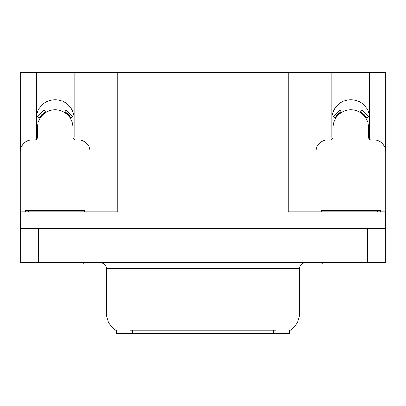 <?xml version="1.0" encoding="UTF-8"?>
<svg xmlns="http://www.w3.org/2000/svg" width="406" height="406" viewBox="0 0 406 406"><rect width="100%" height="100%" fill="white"/><g stroke="black" fill="none" stroke-linecap="round" stroke-linejoin="round"><path stroke-width="0.61" d="M369.526 139.187A18.925 18.925 0 0 0 369.729 136.401L369.729 72.288L385.228 72.288L385.228 148.469M73.917 139.187A18.925 18.925 0 0 0 74.12 136.401L74.12 72.288L100.028 72.288L100.028 211.871M289.529 330.763L289.529 333.712L116.471 333.712L116.471 330.763M36.271 118.659A18.925 18.925 0 0 1 55.196 99.734A18.925 18.925 0 0 1 74.12 118.659M38.519 262.738L385.228 262.738L385.228 258.003L20.772 258.003L20.772 228.431L38.519 228.431L38.519 258.003L20.772 258.003L20.772 262.738L38.519 262.738L38.519 258.003L385.228 258.003L385.228 228.431L38.519 228.431M100.028 72.288L288.23 72.288L288.23 211.871L385.228 211.871L385.228 228.431L385.7 228.431L385.7 222.518L385.228 222.518M20.772 222.518L20.3 222.518L20.3 228.431L20.772 228.431L20.772 211.871L117.77 211.871L117.77 72.288M36.474 139.187A18.925 18.925 0 0 1 36.271 136.401L36.271 72.288L20.772 72.288L20.772 148.469M288.23 72.288L305.972 72.288L305.972 211.871L305.972 72.288L331.88 72.288L331.88 136.401A18.925 18.925 0 0 0 332.083 139.187M369.729 72.288L331.88 72.288M36.271 72.288L74.12 72.288M369.729 118.659A18.925 18.925 0 0 0 350.804 99.734A18.925 18.925 0 0 0 331.88 118.659M116.649 330.87A20.701 20.701 0 0 1 106.418 313.011L130.072 313.011L130.072 330.87L275.928 330.87L275.928 313.011L299.582 313.011L299.582 268.65A5.912 5.912 0 0 1 305.5 262.738M106.418 313.011L106.418 268.65C106.067 265.057 104.093 263.088 100.5 262.738M289.351 330.87A20.701 20.701 0 0 0 299.582 313.011M385.228 262.738L385.228 258.003M90.091 211.871L90.091 151.778A11.83 11.83 0 0 0 78.262 139.948L75.897 139.948A2.959 2.959 0 0 1 72.938 136.995L72.938 127.53A17.742 17.742 0 0 0 55.196 109.787A17.742 17.742 0 0 0 37.453 127.53L37.453 136.995A2.959 2.959 0 0 1 34.495 139.948L32.13 139.948A11.83 11.83 0 0 0 20.3 151.778L20.3 216.601A11.83 11.83 0 0 1 20.772 216.611M64.544 112.447L66.102 109.935L72.791 116.629L70.279 118.182M40.113 118.182L37.601 116.629L44.29 109.935L45.848 112.447M83.291 262.738L83.291 263.92L27.1 263.92L27.1 262.738M25.624 211.871L25.624 210.689L84.768 210.689L84.768 211.871M378.899 262.738L378.899 263.92L322.709 263.92L322.709 262.738M321.232 211.871L321.232 210.689L380.376 210.689L380.376 211.871M385.228 216.611A11.83 11.83 0 0 1 385.7 216.601L385.7 151.778A11.83 11.83 0 0 0 373.87 139.948L371.505 139.948A2.959 2.959 0 0 1 368.546 136.995L368.546 127.53A17.742 17.742 0 0 0 350.804 109.787A17.742 17.742 0 0 0 333.062 127.53L333.062 136.995A2.959 2.959 0 0 1 330.103 139.948L327.738 139.948A11.83 11.83 0 0 0 315.909 151.778L315.909 211.871M360.152 112.447L361.71 109.935L368.399 116.629L365.887 118.182M335.721 118.182L333.209 116.629L339.898 109.935L341.456 112.447M367.481 228.431L367.481 262.738M273.563 333.712L273.563 330.763M132.437 333.712L132.437 330.763M275.928 262.738L275.928 268.65L106.418 268.65M299.582 268.65L275.928 268.65L275.928 313.011L130.072 313.011L130.072 262.738M70.954 117.765A18.539 18.539 0 0 0 64.96 111.772M45.431 111.772A18.539 18.539 0 0 0 39.438 117.765M70.446 118.08A17.94 17.94 0 0 0 64.645 112.279M45.746 112.279A17.94 17.94 0 0 0 39.945 118.08M28.582 210.689L28.582 211.871M81.809 210.689L81.809 211.871M324.191 210.689L324.191 211.871M377.418 210.689L377.418 211.871M366.562 117.765A18.539 18.539 0 0 0 360.569 111.772M341.04 111.772A18.539 18.539 0 0 0 335.046 117.765M366.055 118.08A17.94 17.94 0 0 0 360.254 112.279M341.355 112.279A17.94 17.94 0 0 0 335.554 118.08"/></g></svg>
